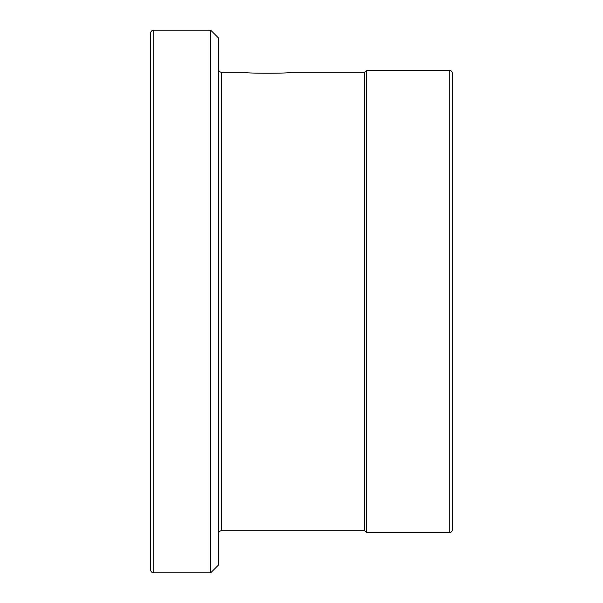 <?xml version="1.0" encoding="UTF-8"?>
<svg xmlns="http://www.w3.org/2000/svg" width="603" height="603" viewBox="0 0 603 603"><rect width="100%" height="100%" fill="white"/><g stroke="black" fill="none" stroke-linecap="round" stroke-linejoin="round"><path stroke-width="0.9" d="M218.459 533.866A3.121 3.121 0 0 1 221.58 530.746L364.657 530.746L364.657 72.254L366.609 70.31L449.258 70.31A3.121 3.121 0 0 1 452.378 73.423L452.378 529.577A3.121 3.121 0 0 1 449.258 532.69L366.609 532.69L366.609 70.31M218.459 69.134A3.121 3.121 0 0 0 221.58 72.254L221.58 530.746M210.658 30.15L218.459 37.944L218.459 565.056L210.658 572.85L210.658 30.15L153.742 30.15L153.742 572.85A3.121 3.121 0 0 1 150.622 569.729L150.622 33.271A3.121 3.121 0 0 1 153.742 30.15M364.657 530.746L366.609 532.69M364.657 72.254L290.97 72.254C292.417 73.558 242.753 73.558 244.192 72.254L221.58 72.254M210.658 572.85L153.742 572.85M452.378 529.577L452.378 73.423M150.622 444.057L150.622 430.467M449.258 532.69L449.258 70.31"/></g></svg>
